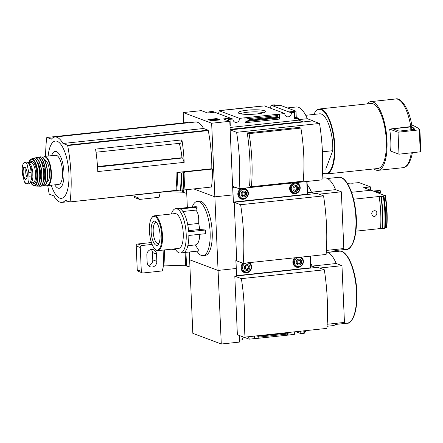 <?xml version="1.0" encoding="UTF-8"?>
<svg xmlns="http://www.w3.org/2000/svg" width="443" height="443" viewBox="0 0 443 443"><rect width="100%" height="100%" fill="white"/><g stroke="black" fill="none" stroke-linecap="round" stroke-linejoin="round"><path stroke-width="0.66" d="M183.646 122.872L183.197 112.566L211.649 123.232L229.79 121.299L223.422 118.912L229.983 118.209L231.611 118.818L228.804 119.35L232.946 119.067L212.546 111.42L208.886 111.88L212.646 111.708L214.268 112.317L207.706 113.02L201.338 110.634L183.197 112.566M232.946 119.067A3.527 3.251 110.5 0 0 234.995 122.207A3.527 3.251 110.5 0 0 239.502 118.37L284.777 113.541L264.377 105.894L219.102 110.722A3.527 3.251 -69.5 0 1 218.194 113.541M270.989 105.185L270.928 105.196A3.527 3.251 -69.5 0 1 270.025 108.014M264.504 110.744A13.617 2.226 177.5 0 1 265.274 111.88A13.617 2.226 177.5 0 1 251.94 114.316A13.617 2.226 177.5 0 1 238.445 113.048A13.617 2.226 177.5 0 1 248.169 110.108A13.617 2.226 177.5 0 1 264.504 110.744M239.502 118.37L219.102 110.722M211.649 123.232L214.861 196.83L233.001 194.892L232.647 186.841L233.771 186.719M234.812 276.183L241.385 278.641A97.421 34.443 83.9 0 1 243.943 337.228L237.37 334.764L234.812 276.183L236.54 275.995L236.213 268.491L218.072 270.424L221.284 344.023L192.838 333.357L189.621 259.759L218.072 270.424L214.861 196.83L193.763 188.917L214.861 196.83L233.001 194.892L233.35 202.949L234.214 202.855L236.728 260.34L235.864 260.434L236.213 268.491L218.072 270.424L189.621 259.759L189.283 251.995M220.232 119.87L216.777 118.574L207.966 119.516L211.422 120.812L220.232 119.87M284.777 113.541A3.527 3.251 110.5 0 0 286.826 116.681A3.527 3.251 110.5 0 0 291.333 112.843L270.928 105.196M291.333 112.843L294.8 112.312L291.045 112.483L289.417 111.874L295.985 111.171L280.269 105.279L273.702 105.982L272.074 105.373L274.887 104.841L270.989 105.096M389.635 129.079L398.03 132.224L398.988 154.192L390.593 151.046A34.548 12.216 83.9 0 0 389.635 129.079L411.962 126.471C409.598 109.094 400.804 97.083 395.704 98.977L370.725 101.641A34.548 12.216 -96.1 0 0 366.992 103.911M229.79 121.299L230.138 129.35L302.702 121.615L302.719 121.98L313.085 120.873L230.161 129.904L236.595 132.313L319.525 123.47A90.422 31.968 83.9 0 1 321.989 179.858L239.059 188.701L232.625 186.287L230.161 129.904M302.702 121.615L298.77 120.142L298.693 118.309L296.256 117.395L295.985 111.171M294.274 112.528L294.545 118.752L295.138 118.586L294.861 112.361M294.545 118.752L298.693 118.309M296.256 117.395L295.088 117.522M279.14 117.932L279.544 119.067L279.328 114.122L277.811 115.49L278.11 117.317L279.14 117.932L246.064 121.46L245.167 122.733L244.951 117.788L249.226 118.536L249.276 119.654L248.717 120.452L246.064 121.46M229.978 125.64L230.277 125.607L229.978 125.629M224.357 110.069L258.74 106.403M236.595 132.313A90.422 31.968 83.9 0 1 239.059 188.701M247.233 132.928A90.422 31.968 83.9 0 1 249.553 186.021L251.386 186.708L303.217 181.181A80.427 28.435 83.9 0 0 300.897 128.088L299.064 127.401L247.233 132.928L249.066 133.62L300.897 128.088M181.929 139.899A72.253 25.544 83.9 0 1 184.172 162.348L97.792 171.563A72.253 25.544 83.9 0 0 95.544 149.108L181.929 139.899L180.678 143.211L96.009 152.237M184.172 162.348L182.582 157.968L181.968 157.741L97.504 166.518M182.582 157.968L97.543 167.039M176.923 172.465L181.708 172.964L183.945 172.687L184.93 171.967L212.535 169.021L211.809 168.75L176.923 172.465A72.253 25.544 -96.1 0 1 175.843 190.385L69.972 201.93L65.442 200.242A32.876 11.623 83.9 0 1 61.898 202.385A32.876 11.623 83.9 0 1 53.863 195.9L49.367 194.217L49.167 193.812A72.253 25.544 83.9 0 1 47.778 185.584M212.535 169.021A74.203 26.237 -96.1 0 1 211.532 187.024L183.923 189.969L183.025 190.723L180.799 191.005L175.843 190.385M176.646 190.745A74.203 26.237 -96.1 0 0 177.654 172.742M187.439 122.473L188.33 122.777M45.629 156.301A72.253 25.544 83.9 0 1 46.72 137.723L46.892 137.463L51.382 139.146A32.876 11.623 83.9 0 1 54.926 137.003L195.54 122.008A32.876 11.623 83.9 0 1 203.581 128.492L208.072 130.176L208.276 130.58A72.253 25.544 83.9 0 1 211.809 168.75M298.748 119.632L307.326 118.718L313.085 120.873M287.335 107.931L296.201 106.984A36.426 12.88 83.9 0 1 307.326 118.718M313.09 121.055L319.525 123.47M183.923 189.969A74.203 26.237 -96.1 0 0 184.93 171.967M54.926 137.003A32.876 11.623 83.9 0 1 62.961 143.488L67.458 145.171L67.657 145.575A72.253 25.544 83.9 0 1 70.105 201.665M203.581 128.492L62.961 143.488M48.143 156.03A28.806 10.183 83.9 0 1 57.175 141.3A28.806 10.183 83.9 0 1 68.477 185.119A28.806 10.183 83.9 0 1 51.255 185.213M51.637 155.659A18.551 6.556 83.9 0 1 56.388 151.539A18.551 6.556 83.9 0 1 63.947 176.657A18.551 6.556 83.9 0 1 54.749 184.842M181.968 157.741A29.221 10.333 -96.1 0 0 179.293 143.355M373.925 168.921A34.548 12.216 -96.1 0 0 375.874 170.046A34.548 12.216 -96.1 0 0 378.051 170.35A34.548 12.216 -96.1 0 0 386.534 134.7A34.548 12.216 -96.1 0 0 370.725 101.641M322.454 172.632A32.693 11.557 -96.1 0 0 324.309 173.706A32.693 11.557 -96.1 0 0 326.369 173.994L377.857 168.501A32.693 11.557 -96.1 0 0 385.881 134.772A32.693 11.557 -96.1 0 0 370.918 103.49L319.436 108.978A32.693 11.557 -96.1 0 0 315.35 111.857L315.089 112.229A32.317 11.429 -96.1 0 0 313.843 114.432M326.369 173.994A32.693 11.557 -96.1 0 0 334.399 140.259A32.693 11.557 -96.1 0 0 319.436 108.978M322.454 172.571A32.317 11.429 -96.1 0 0 323.949 173.379A32.317 11.429 -96.1 0 0 333.49 136.915A32.317 11.429 -96.1 0 0 315.089 112.229M325.749 169.193L332.754 150.703A27.859 9.851 -96.1 0 0 319.602 113.818L305.725 115.302M332.754 150.703L322.426 151.805M249.066 133.62A80.427 28.435 83.9 0 1 251.386 186.708M216.976 119.278L216.777 118.574M218.925 120.009L217.602 119.516M216.804 119.217L216.505 119.25M214.794 119.433L210.912 119.843M210.071 119.937L209.301 120.014M217.347 119.305L215.165 119.161L216.284 119.383L210.071 119.843L211.217 120.274L217.347 119.305M211.898 120.651L217.624 120.036L217.596 119.4M211.898 120.756L211.876 120.208M211.239 120.74L211.217 120.274M210.087 120.308L210.071 119.843M214.8 119.538L214.789 119.233M298.77 120.142L230.055 127.468M229.983 118.209L230.017 118.99M212.646 111.708L212.679 112.489M277.811 115.49L249.226 118.536M240.532 113.812A11.834 1.933 177.5 0 1 251.319 111.941A11.834 1.933 177.5 0 1 262.932 112.672A11.834 1.933 177.5 0 1 263.264 112.821M398.988 154.192L420.85 151.755L419.881 129.766A148.593 24.271 -2.5 0 0 411.697 124.954M398.03 132.224L419.892 129.788L420.85 151.755M413.247 127.706L410.722 126.925L392.947 128.819L399.038 131.106L414.737 129.389A144.507 23.601 -2.5 0 0 413.247 127.706L413.33 129.583M22.15 170.167L22.305 173.739L24.437 181.918L26.502 183.906L28.884 183.79A9.104 3.217 -96.1 0 0 31.237 175.982L31.082 172.416A9.104 3.217 -96.1 0 0 26.796 162.121L24.886 162.326L23.612 163.113C22.637 164.547 22.15 166.9 22.15 170.167M26.502 183.906L27.942 183.236C28.817 181.807 29.155 179.47 28.945 176.231L28.789 172.659L27.117 164.431L25.561 162.393L24.886 162.326M29.759 165.505A8.096 2.863 83.9 0 1 32.117 173.025A8.096 2.863 83.9 0 1 30.993 180.284M30.035 182.965A10.217 3.61 -96.1 0 0 30.307 182.965A10.217 3.61 -96.1 0 0 32.898 173.318A10.217 3.61 -96.1 0 0 28.784 162.736A10.217 3.61 -96.1 0 0 28.142 162.647A10.217 3.61 -96.1 0 0 28.075 162.659M45.535 184.842L47.622 185.6L58.742 184.415A14.674 5.189 -96.1 0 0 62.463 170.555A14.674 5.189 -96.1 0 0 56.554 155.36A14.674 5.189 -96.1 0 0 55.63 155.233L44.51 156.418L42.628 157.603M46.941 181.752A10.77 3.81 -96.1 0 0 49.588 171.474A10.77 3.81 -96.1 0 0 45.258 160.427A10.77 3.81 -96.1 0 0 44.654 160.327M26.065 168.783A5.571 1.971 -96.1 0 0 26.984 177.405M187.345 207.562L186.564 189.687M205.497 230.006L199.621 229.485A15.787 5.582 -96.1 0 0 198.669 223.427C199.051 216.754 198.093 212.319 195.8 210.12L197.196 207.163L180.367 208.958A22.288 7.88 -96.1 0 1 188.668 231.805L205.497 230.006A22.288 7.88 83.9 0 1 205.657 233.671L188.823 235.466A22.288 7.88 -96.1 0 1 183.009 252.759L180.417 253.036A22.288 7.88 -96.1 0 0 185.888 230.039A22.288 7.88 -96.1 0 0 175.688 208.708A22.288 7.88 -96.1 0 0 171.347 213.986M187.849 245.704L195.656 244.874A15.787 5.582 -96.1 0 0 199.765 234.297M183.718 252.593L199.106 250.948L195.335 244.885M175.688 208.708L178.28 208.431A22.288 7.88 -96.1 0 1 179.011 208.454L195.839 206.654A22.288 7.88 83.9 0 1 197.196 207.163M196.93 251.181A27.305 9.652 -96.1 0 0 201.344 255.428A27.305 9.652 -96.1 0 0 203.066 255.666A27.305 9.652 -96.1 0 0 210.06 231.008A27.305 9.652 -96.1 0 0 199.826 202.008A27.305 9.652 -96.1 0 0 197.273 201.366A27.305 9.652 -96.1 0 0 192.223 207.042M198.669 223.427L187.71 224.595M199.621 229.485L188.574 230.665M370.641 190.263L363.67 187.649L370.581 186.913L359.063 182.594L351.952 183.258A1.855 0.305 -2.5 0 0 349.544 183.186L347.39 183.419M370.581 186.913L370.725 190.252M385.349 227.835L386.468 227.719A52.938 18.717 -96.1 0 0 385.067 195.679L371.145 190.208L351.532 192.301M385.371 195.54L383.516 195.845L383.937 196L383.289 196.387L379.175 196.493L353.58 199.223M383.937 196A54.926 19.42 -96.1 0 1 385.332 228.04L384.69 228.427L380.576 228.533L355.867 231.168M380.576 228.533C381.251 218.333 380.786 207.656 379.175 196.493M372.557 215.708C376.262 218.886 379.18 210.353 374.197 210.724C371.743 211.638 371.145 213.249 372.402 215.558L372.557 215.708M322.122 178.164L324.47 177.909A36.426 12.88 83.9 0 1 335.589 189.643L341.348 191.797L343.823 248.551L326.391 250.411M336.209 249.365A36.426 12.88 83.9 0 1 332.256 251.779L326.264 252.416M304.767 194.782L304.114 194.538M307.16 184.604A36.426 12.88 83.9 0 1 311.401 192.223L307.508 192.633M311.401 192.223L315.183 193.635M197.273 201.366L199.344 201.144A27.305 9.652 83.9 0 1 201.067 201.382A27.305 9.652 83.9 0 1 212.059 229.657A27.305 9.652 83.9 0 1 205.137 255.445L203.066 255.666M243.185 263.303A97.421 34.443 83.9 0 0 240.627 204.721L234.192 202.307L317.055 193.436L323.556 195.878A97.421 34.443 83.9 0 1 326.114 254.459L243.185 263.303L236.75 260.894L236.728 260.34M307.154 184.504A36.426 12.88 83.9 0 1 311.473 192.212L315.25 193.63M335.589 189.643L311.473 192.212M341.348 191.797L319.032 194.178M234.192 202.307L234.214 202.855M240.627 204.721L323.556 195.878M372.076 212.186A1.207 1.113 -69.5 0 1 371.76 213.044M374.723 191.548L380.133 190.972L380.448 190.839L379.501 190.484L373.366 191.044M377.774 192.694L380.515 192.306L380.448 190.839M380.133 190.972L380.199 192.439M175.063 248.8A22.288 7.88 -96.1 0 0 179.011 252.842A22.288 7.88 -96.1 0 0 180.417 253.036M155.006 249.116L155.504 249.581A17.504 6.191 -96.1 0 0 156.866 250.467A17.504 6.191 -96.1 0 0 157.968 250.622L178.717 248.407A17.504 6.191 -96.1 0 0 183.014 230.343A17.504 6.191 -96.1 0 0 175.007 213.592L154.258 215.807A17.504 6.191 -96.1 0 0 152.065 217.347L151.678 217.906A16.95 5.992 -96.1 0 0 149.634 233.904A16.95 5.992 -96.1 0 0 155.006 249.116A16.95 5.992 -96.1 0 0 156.324 249.974A16.95 5.992 -96.1 0 0 161.33 230.853A16.95 5.992 -96.1 0 0 151.678 217.906M157.968 250.622A17.504 6.191 -96.1 0 0 162.265 232.558A17.504 6.191 -96.1 0 0 154.258 215.807M156.119 245.311A12.221 4.319 -96.1 0 0 158.417 244.348A12.221 4.319 -96.1 0 0 159.89 232.813A12.221 4.319 -96.1 0 0 156.019 221.849A12.221 4.319 -96.1 0 0 151.107 230.332A12.221 4.319 -96.1 0 0 156.119 245.311M195.8 210.12L182.887 211.494M156.75 222.691A10.626 3.76 -96.1 0 0 155.947 222.541A10.626 3.76 -96.1 0 0 153.25 232.581A10.626 3.76 -96.1 0 0 157.531 243.589A10.626 3.76 -96.1 0 0 158.201 243.683A10.626 3.76 -96.1 0 0 158.954 243.368M166.153 191.675L182.483 192.19L186.724 193.408M137.961 194.682L138.094 197.728A1.855 1.711 110.5 0 0 139.905 199.372L159.048 197.334A40.861 37.638 110.5 0 0 160.1 192.81L160.078 192.323M133.985 195.103L134.03 196.205A1.855 1.711 110.5 0 0 135.109 197.761L139.174 199.284M306.999 181.458L307.337 194.195L233.311 202.086M244.231 188.148A5.665 5.216 -69.5 0 1 245.084 188.38A5.665 5.216 -69.5 0 1 247.98 195.518A5.665 5.216 -69.5 0 1 241.108 198.99A5.665 5.216 -69.5 0 1 237.825 193.774A5.665 5.216 -69.5 0 1 241.485 188.441M296.062 182.621A5.665 5.216 -69.5 0 1 296.915 182.854A5.665 5.216 -69.5 0 1 299.811 189.992A5.665 5.216 -69.5 0 1 292.939 193.464A5.665 5.216 -69.5 0 1 289.656 188.247A5.665 5.216 -69.5 0 1 293.316 182.915M235.028 187.19L232.675 187.439M234.081 186.835L232.653 186.985M296.5 182.721A5.665 5.216 -69.5 0 1 298.122 183.983M294.589 193.408A5.665 5.216 -69.5 0 1 292.535 193.292M294.955 182.737A5.2 4.79 -69.5 0 1 295.941 182.987L297.031 183.396C303.018 185.307 299.152 195.629 293.382 193.131A5.2 4.79 -69.5 0 1 290.431 187.666A5.2 4.79 -69.5 0 1 294.983 183.136A5.2 4.79 -69.5 0 1 297.031 183.396M293.382 193.131L292.286 192.722A5.2 4.79 -69.5 0 1 290.558 191.553M244.669 188.247A5.665 5.216 -69.5 0 1 246.291 189.51M242.764 198.935A5.665 5.216 -69.5 0 1 240.71 198.818M243.124 188.269A5.2 4.79 -69.5 0 1 244.11 188.513L245.2 188.923C251.187 190.839 247.321 201.155 241.551 198.663A5.2 4.79 -69.5 0 1 238.6 193.192A5.2 4.79 -69.5 0 1 243.152 188.663A5.2 4.79 -69.5 0 1 245.2 188.923M241.551 198.663L240.455 198.254A5.2 4.79 -69.5 0 1 238.727 197.08M295.608 185.534A2.974 2.736 -69.5 0 1 298.194 189.67A2.974 2.736 -69.5 0 1 293.41 190.185A2.974 2.736 -69.5 0 1 295.608 185.534M295.83 190.579L297.513 189.338L297.419 187.223L295.647 186.348L293.964 187.588L294.058 189.704L295.83 190.579M243.783 191.06A2.974 2.736 -69.5 0 1 246.363 195.202A2.974 2.736 -69.5 0 1 241.579 195.712A2.974 2.736 -69.5 0 1 243.783 191.06M243.999 196.105L245.682 194.865L245.588 192.749L243.816 191.88L242.133 193.12L242.227 195.23L243.999 196.105M295.193 190.263L296.81 189.072L297.513 189.338M296.81 189.072L296.716 186.957L297.419 187.223M296.716 186.957L295.581 186.398M243.362 195.789L244.979 194.599L245.682 194.865M244.979 194.599L244.885 192.483L245.588 192.749M244.885 192.483L243.75 191.924M287.856 332.543L287.402 335.179L294.418 334.332A3.527 3.251 110.5 0 1 295.116 331.768M243.982 337.223L249.143 339.161L258.817 338.225L258.773 337.106L257.178 335.816M239.342 340.196L242.587 339.859A3.527 3.251 110.5 0 1 243.478 337.051M221.284 344.023L239.425 342.085L239.137 335.429M249.143 339.161A3.527 3.251 110.5 0 0 248.224 336.769M304.457 332.084L305.62 331.962L305.565 330.655M295.808 331.696L300.974 333.629L303.915 333.319L304.502 333.153L304.402 330.783M300.974 333.629A3.527 3.251 110.5 0 0 300.055 331.242M307.913 268.353L307.331 268.131M254.481 336.104L254.587 338.579M288.864 332.438L288.969 334.914M310.582 262.981A36.426 12.88 83.9 0 1 312.027 266.093L310.726 266.232M315.804 267.511L312.027 266.093M236.54 275.961L317.675 267.312L324.315 269.798A97.421 34.443 83.9 0 1 326.873 328.385L243.943 337.228M310.576 262.826A36.426 12.88 83.9 0 1 312.094 266.088L315.876 267.506M327.759 252.255A36.426 12.88 83.9 0 1 336.215 263.513L341.968 265.673L344.449 322.426L327.15 324.27M312.094 266.088L336.215 263.513M319.652 268.054L341.968 265.673M336.83 323.24A36.426 12.88 83.9 0 1 332.876 325.649L327.023 326.275M287.402 335.179L258.817 338.225M241.385 278.641L324.315 269.798M152.115 244.42L141.921 245.511A1.855 1.711 110.5 0 0 140.27 247.526L141.311 271.326A1.855 1.711 110.5 0 0 143.117 272.971L162.265 270.928A40.861 37.638 110.5 0 0 163.312 266.409L163.262 265.235L165.006 265.13L185.7 265.789L189.942 267.002M175.494 249.503L171.026 249.226M156.523 254.066L156.844 261.392A5.2 4.79 110.5 0 1 150.183 266.775A5.2 4.79 110.5 0 1 147.17 262.422L146.849 255.102A5.2 4.79 110.5 0 1 153.511 249.714A5.2 4.79 110.5 0 1 156.523 254.066L152.458 252.543L152.78 259.869A5.2 4.79 110.5 0 1 148.35 265.484M152.458 252.543A5.2 4.79 110.5 0 0 151.284 249.481M151.428 242.537L137.856 243.988A1.855 1.711 110.5 0 0 136.206 245.998L137.247 269.798A1.855 1.711 110.5 0 0 138.321 271.354L142.386 272.877M310.261 256.148L310.554 267.788L236.529 275.684M249.492 262.633A5.665 5.216 -69.5 0 1 250.893 269.793A5.665 5.216 -69.5 0 1 244.32 272.589A5.665 5.216 -69.5 0 1 242.902 263.197M301.323 257.106A5.665 5.216 -69.5 0 1 302.724 264.261A5.665 5.216 -69.5 0 1 296.151 267.063A5.665 5.216 -69.5 0 1 294.584 257.82M236.861 260.933L235.886 261.038M236.734 260.49L235.87 260.584M300.924 257.145A5.665 5.216 -69.5 0 1 301.34 257.582M297.807 267.002A5.665 5.216 -69.5 0 1 295.752 266.891M300.243 256.99C306.229 258.906 302.364 269.222 296.594 266.73L295.503 266.321A5.2 4.79 -69.5 0 1 293.77 265.147M249.093 262.671A5.665 5.216 -69.5 0 1 249.509 263.109M245.976 272.534A5.665 5.216 -69.5 0 1 243.921 272.417M248.412 262.516C254.404 264.432 250.533 274.749 244.763 272.257L243.672 271.847A5.2 4.79 -69.5 0 1 241.939 270.673M298.826 259.133A2.974 2.736 -69.5 0 1 301.412 263.269A2.974 2.736 -69.5 0 1 296.622 263.779A2.974 2.736 -69.5 0 1 298.826 259.133M299.042 264.172L300.725 262.932L300.631 260.816L298.859 259.947L297.175 261.187L297.27 263.303L299.042 264.172M246.995 264.659A2.974 2.736 -69.5 0 1 249.581 268.796A2.974 2.736 -69.5 0 1 244.791 269.305A2.974 2.736 -69.5 0 1 246.995 264.659M247.216 269.704L248.894 268.458L248.805 266.348L247.028 265.473L245.35 266.714L245.439 268.829L247.216 269.704M298.405 263.862L300.022 262.671L300.725 262.932M300.022 262.671L299.928 260.556L300.631 260.816M299.928 260.556L298.792 259.997M246.574 269.388L248.191 268.198L248.894 268.458M248.191 268.198L248.097 266.082L248.805 266.348M248.097 266.082L246.961 265.523M410.811 126.82A34.548 12.216 -96.1 0 0 395.704 98.977M180.279 191.016A77.68 27.466 -96.1 0 0 181.198 172.98M180.799 191.005A77.918 27.549 -96.1 0 0 181.708 172.964M182.693 190.806A77.918 27.549 -96.1 0 0 183.607 172.764M183.025 190.723A77.68 27.466 -96.1 0 0 183.945 172.687M176.231 190.59L70.005 201.919M187.505 122.467L46.892 137.463M208.072 130.176L67.458 145.171M208.276 130.58L67.657 145.575M412.378 152.763L411.58 156.567L409.565 162.138L407.793 164.879L406.131 166.457L403.03 167.687A34.548 12.216 -96.1 0 0 411.287 152.879M279.544 119.067L245.167 122.733M230.006 119.383L230.277 125.607M228.804 119.35L228.87 120.956M228.666 119.294L228.738 120.906M274.494 105.113L274.527 105.894M210.226 111.968L210.259 112.749M209.024 111.935L209.063 112.876M208.886 111.88L208.93 112.887M278.11 117.317L248.717 120.452M277.861 116.609L249.276 119.654M419.3 129.954L420.263 151.927M410.722 126.925L410.849 129.843M411.204 126.936L411.325 129.793M28.945 176.231L31.237 175.982M28.789 172.659L31.082 172.416M47.622 185.6A14.674 5.189 -96.1 0 0 51.344 171.74A14.674 5.189 -96.1 0 0 45.435 156.545A14.674 5.189 -96.1 0 0 44.51 156.418M45.612 184.737A14.303 5.056 -96.1 0 0 50.967 173.977A14.303 5.056 -96.1 0 0 45.108 156.949A14.303 5.056 -96.1 0 0 42.727 157.686M45.596 184.559A14.303 5.056 -96.1 0 0 47.467 170.86A14.303 5.056 -96.1 0 0 42.749 157.869M41.459 156.972A14.674 5.189 -96.1 0 0 40.518 156.85L41.609 156.994C47.949 158.6 50.314 185.944 43.63 186.027A14.674 5.189 -96.1 0 0 47.368 172.189A14.674 5.189 -96.1 0 0 41.459 156.972M40.894 185.899A14.63 5.172 -96.1 0 0 41.996 186.154A14.63 5.172 -96.1 0 0 45.801 172.449A14.63 5.172 -96.1 0 0 39.903 157.182A14.63 5.172 -96.1 0 0 38.895 157.066L38.895 157.066A14.63 5.172 -96.1 0 0 37.871 157.547M40.872 185.916L43.63 186.027M40.977 185.85A14.442 5.106 -96.1 0 0 45.635 173.612A14.442 5.106 -96.1 0 0 39.743 157.381A14.442 5.106 -96.1 0 0 37.96 157.581M42.988 182.566A11.889 4.203 -96.1 0 0 44.544 171.175A11.889 4.203 -96.1 0 0 40.623 160.366M41.72 185.052A14.292 5.05 -96.1 0 0 43.663 171.269A14.292 5.05 -96.1 0 0 38.857 158.201M37.827 157.558A14.475 5.117 -96.1 0 0 36.736 157.459L37.915 157.564C44.322 159.07 46.233 187.201 39.804 186.226A14.475 5.117 -96.1 0 0 43.674 172.798A14.475 5.117 -96.1 0 0 37.827 157.558M39.804 186.226L36.841 185.85A14.265 5.045 -96.1 0 0 37.971 186.198A14.265 5.045 -96.1 0 0 41.869 173.075A14.265 5.045 -96.1 0 0 36.099 157.952A14.265 5.045 -96.1 0 0 34.953 157.869A14.265 5.045 -96.1 0 0 33.945 158.461M36.935 185.8A14.082 4.978 -96.1 0 0 41.714 174.271A14.082 4.978 -96.1 0 0 35.961 158.145A14.082 4.978 -96.1 0 0 34.022 158.483M39.244 181.73A10.959 3.876 -96.1 0 0 40.418 171.613A10.959 3.876 -96.1 0 0 37.14 161.972M39.737 178.8A10.588 3.743 -96.1 0 0 38.242 164.73M37.655 185.096A13.727 4.851 -96.1 0 0 39.665 171.696A13.727 4.851 -96.1 0 0 34.875 159.02M34.033 158.522A13.91 4.917 -96.1 0 0 32.821 158.467L34.139 158.522C40.418 160.017 42.107 187.616 35.767 186.066A13.91 4.917 -96.1 0 0 39.665 173.401A13.91 4.917 -96.1 0 0 34.033 158.522M35.767 186.066L34.067 185.877A13.561 4.795 -96.1 0 0 37.948 173.645A13.561 4.795 -96.1 0 0 32.45 159.037A13.561 4.795 -96.1 0 0 31.198 159.009L28.69 162.592M30.91 182.904A13.196 4.668 -96.1 0 0 37.566 177.455A13.196 4.668 -96.1 0 0 32.195 159.425A13.196 4.668 -96.1 0 0 28.745 162.587M32.284 182.754A11.147 3.943 -96.1 0 0 36.858 175.234A11.147 3.943 -96.1 0 0 32.284 161.446A11.147 3.943 -96.1 0 0 30.113 162.437M30.307 182.965L32.987 182.682A10.217 3.61 -96.1 0 0 35.573 173.03A10.217 3.61 -96.1 0 0 31.459 162.454A10.217 3.61 -96.1 0 0 30.816 162.365L28.142 162.647M27.117 164.431A10.682 3.777 -96.1 0 0 23.612 163.113M24.775 167.166A6.18 2.187 -96.1 0 0 22.787 171.026A6.18 2.187 -96.1 0 0 24.26 178.313A6.18 2.187 -96.1 0 0 27.294 175.483A6.18 2.187 -96.1 0 0 24.775 167.166M24.437 181.918A10.682 3.777 -96.1 0 0 27.942 183.236M25.013 167.46A5.853 2.071 -96.1 0 0 24.73 167.404A5.853 2.071 -96.1 0 0 23.208 173.451A5.853 2.071 -96.1 0 0 25.971 179.038C26.032 179.382 28.252 177.654 26.696 170.477C25.999 168.484 25.412 167.471 24.93 167.443L24.73 167.404M386.772 227.58A52.379 18.517 -96.1 0 0 385.382 195.607M350.507 246.878A35.772 12.648 -96.1 0 0 351.853 193.27M338.851 177.3C346.177 176.22 353.763 192.616 355.757 211.671C358.575 231.994 352.39 250.433 346.531 249.331A36.221 12.808 -96.1 0 0 355.424 211.959A36.221 12.808 -96.1 0 0 338.851 177.3L327.421 178.518M382.287 228.654A56.494 19.974 -96.1 0 0 380.891 196.614M382.63 228.643A56.654 20.029 -96.1 0 0 381.235 196.609M384.69 228.427A56.654 20.029 -96.1 0 0 383.289 196.387M384.912 228.372A56.494 19.974 -96.1 0 0 383.511 196.338M183.247 190.534L183.324 192.29M182.427 190.833L182.483 192.19M138.094 197.728L134.03 196.205M307.337 194.195L306.783 181.48M233.395 202.08L232.758 187.433M295.326 183.862A4.591 4.225 -69.5 0 1 299.318 190.252A4.591 4.225 -69.5 0 1 291.926 191.038A4.591 4.225 -69.5 0 1 295.326 183.862M243.495 189.388A4.591 4.225 -69.5 0 1 247.487 195.778A4.591 4.225 -69.5 0 1 240.095 196.565A4.591 4.225 -69.5 0 1 243.495 189.388M351.127 320.754A35.772 12.648 -96.1 0 0 356.864 292.026A35.772 12.648 -96.1 0 0 343.873 252.731M339.471 251.175C346.797 250.096 354.389 266.492 356.377 285.541C359.195 305.869 353.01 324.309 347.151 323.207A36.221 12.808 -96.1 0 0 356.045 285.829A36.221 12.808 -96.1 0 0 339.471 251.175L328.041 252.394M239.441 335.539L239.646 340.174M303.804 330.843L303.915 333.319M287.352 334.061L258.773 337.106M287.535 333.119L258.136 336.254M185.944 252.355L186.536 265.889M185.113 252.444L185.7 265.789M164.342 249.941L165.006 265.13M163.09 250.073L163.749 265.18M141.921 245.511L137.856 243.988M140.27 247.526L136.206 245.998M141.311 271.326L137.247 269.798M156.844 261.392L152.78 259.869M310.554 267.788L310.045 256.176M236.606 275.673L235.969 261.027M298.538 257.455A4.591 4.225 -69.5 0 1 302.536 263.845A4.591 4.225 -69.5 0 1 295.138 264.637A4.591 4.225 -69.5 0 1 298.538 257.455M296.594 266.73A5.2 4.79 -69.5 0 1 293.598 262.621A5.2 4.79 -69.5 0 1 295.786 257.693M246.707 262.981A4.591 4.225 -69.5 0 1 250.705 269.377A4.591 4.225 -69.5 0 1 243.307 270.164A4.591 4.225 -69.5 0 1 246.707 262.981M244.763 272.257A5.2 4.79 -69.5 0 1 241.767 268.148A5.2 4.79 -69.5 0 1 243.955 263.22M187.472 122.462L46.853 137.457M176.253 190.595L69.972 201.93M69.108 201.615L61.898 202.385M403.03 167.687L378.051 170.35M228.605 119.245L228.677 120.878M275.086 104.947L275.125 105.827M208.825 111.83L208.869 112.893M40.518 156.85L37.849 157.536M36.736 157.459L33.923 158.456M32.821 158.467L31.198 159.009M30.855 182.909L34.067 185.877M26.774 183.989L25.085 182.881M346.531 249.331L335.013 250.561M386.817 227.619C387.597 217.402 387.132 206.72 385.416 195.573M307.575 194.123L307.021 181.453M347.151 323.207L335.639 324.431M310.787 267.722L310.283 256.148"/></g></svg>
